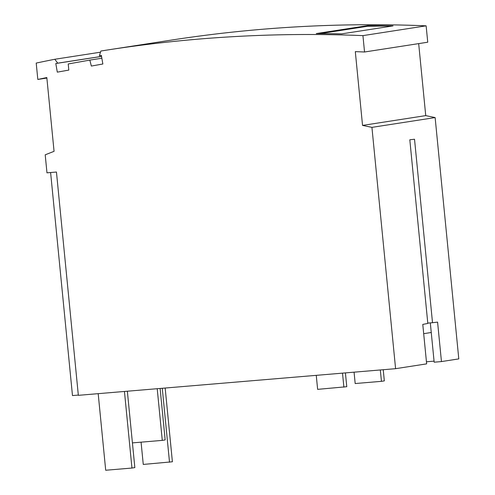 <?xml version="1.0" encoding="UTF-8"?>
<svg xmlns="http://www.w3.org/2000/svg" width="495" height="495" viewBox="0 0 495 495"><rect width="100%" height="100%" fill="white"/><g stroke="black" fill="none" stroke-linecap="round" stroke-linejoin="round"><path stroke-width="0.74" d="M371.931 127.364L362.544 125.408L425.737 115.613L435.13 117.575L371.931 127.364L395.592 368.682L78.346 395.332L56.455 172.031L46.969 172.829L45.206 154.817L54.06 151.322L46.827 77.554A1619.071 1448.395 -98.8 0 0 37.818 79.448L36.209 63.075A1635.424 1463.028 81.2 0 1 54.797 59.27L57.767 63.168L55.805 63.521L57.302 72.14L68.805 70.086L68.223 63.96L89.83 60.099L91.352 66.052L102.855 63.997L101.351 55.378L99.39 55.731L100.862 51.035A1635.424 1463.028 81.2 0 1 107.749 49.946A1635.424 1463.028 81.2 0 1 362.934 35.621L364.543 52L427.742 42.211L426.133 25.833A1635.424 1463.028 81.2 0 0 170.948 40.157L107.749 49.946M362.544 125.408L355.311 51.641A1619.071 1448.395 81.2 0 1 364.543 52M425.737 115.613L418.677 43.61M435.13 117.575L458.791 358.894L441.453 361.579L437.586 322.121L432.512 322.709L414.525 139.244L409.811 139.782L427.816 323.433L422.779 324.417L426.647 363.868L395.592 368.682M100.504 52.185L54.797 59.27M101.531 56.393L57.767 63.168M55.805 63.521L101.537 56.436M101.846 58.237L89.83 60.099M101.357 55.421L99.39 55.731M423.689 333.667L431.25 332.498L434.164 362.192L441.453 361.579M426.443 361.789L434.059 361.146M50.608 172.52L72.48 395.573L78.321 395.078M46.877 78.043L37.818 79.448M316.256 375.346L317.629 389.361L346.772 386.706L345.417 372.896M342.509 373.143L343.883 387.152M354.067 372.172L355.181 383.538L381.441 381.336L384.33 380.884L383.235 369.722M380.321 369.963L381.441 381.336M165.169 388.037L172.402 461.779L143.259 464.434L141.075 442.159M162.261 388.284L169.513 462.225M127.357 391.217L134.844 467.596L131.955 468.047L105.701 470.25L98.189 393.667M124.449 391.458L131.955 468.047M157.212 388.711L162.28 440.383L132.425 442.889M160.12 388.464L165.169 439.931L162.28 440.383M431.25 332.498L430.31 322.889M432.512 322.709L427.785 323.105M362.934 35.621L426.133 25.833M341.748 33.864L393.03 25.919A1635.424 1463.028 81.2 0 0 367.562 25.641L316.28 33.58A1635.424 1463.028 81.2 0 1 341.748 33.864M320.314 33.592L367.587 26.272L393.03 25.919M367.587 26.272L367.562 25.641"/></g></svg>
